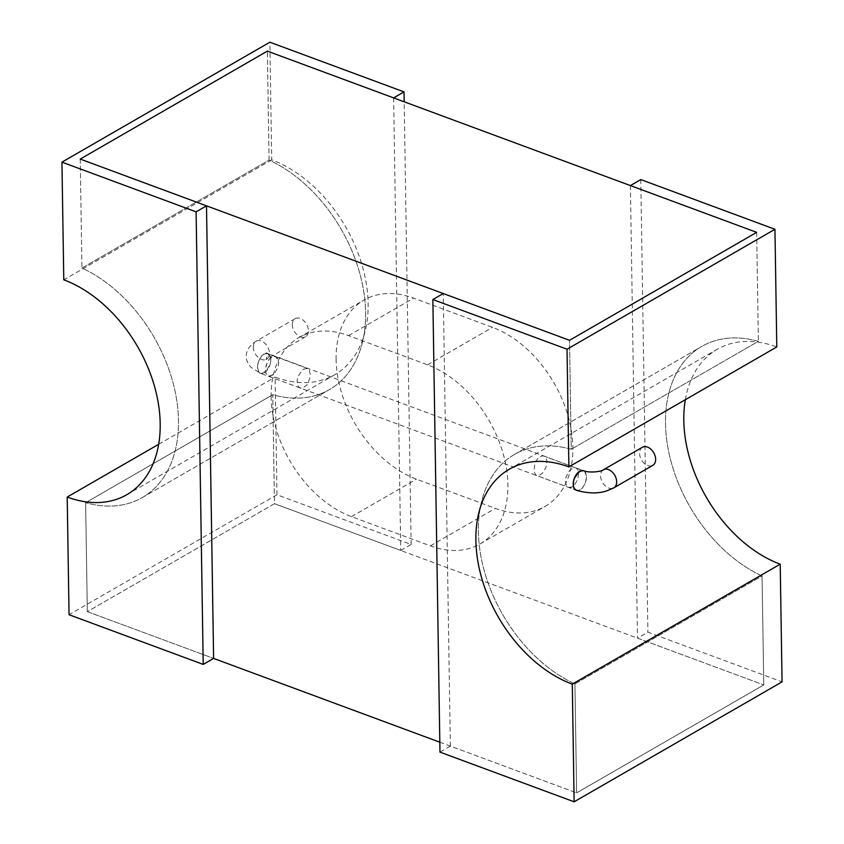 <?xml version="1.0" encoding="UTF-8"?>
<svg xmlns="http://www.w3.org/2000/svg" width="844" height="844" viewBox="0 0 844 844"><rect width="100%" height="100%" fill="white"/><g stroke="black" fill="none" stroke-linecap="round" stroke-linejoin="round"><path stroke-width="0.63" stroke-dasharray="4.22 3.17" d="M257.536 367.362L258.939 372.236L260.511 373.301L262.516 373.27L266.904 370.083L270.143 364.049L270.766 360.736L270.565 357.719L267.949 353.847L265.881 353.446L263.644 354.195L261.503 356.01L258.359 361.876L257.536 367.362A10.423 5.919 -69.7 0 1 260.944 357.16A10.423 5.919 -69.7 0 1 267.78 353.763A10.423 5.919 -69.7 0 1 270.787 359.713A10.423 5.919 -69.7 0 1 267.379 369.915A10.423 5.919 -69.7 0 1 260.543 373.312A10.423 5.919 -69.7 0 1 257.536 367.362M265.427 370.284L265.807 373.111L268.424 376.234L272.644 375.084L274.817 373.006L278.035 366.971L278.657 363.658L278.457 360.641L275.861 356.78L273.794 356.379L269.415 358.943L267.59 361.601L265.533 368.195L265.807 373.111L268.213 376.16L270.428 376.202L274.817 373.006L278.035 366.971L278.657 363.658L277.486 358.257L275.461 356.601L271.557 357.139L269.415 358.943L266.261 364.819L265.427 370.284M269.078 160.086L267.369 51.125L269.078 160.086L81.942 268.044A132.909 90.308 60 0 1 173.21 383.419A132.909 90.308 60 0 1 142.298 497.559A132.909 90.308 60 0 1 85.624 502.676L272.76 394.728A132.909 90.308 -120 0 0 329.434 389.611A132.909 90.308 -120 0 0 360.346 275.461A132.909 90.308 -120 0 0 269.078 160.086L81.942 268.044A132.909 90.308 60 0 1 173.21 383.419A132.909 90.308 60 0 1 142.298 497.559A132.909 90.308 60 0 1 85.624 502.676L87.333 611.647L213.606 658.415L87.333 611.647L274.469 503.699L272.76 394.728A132.909 90.308 -120 0 0 329.434 389.611A132.909 90.308 -120 0 0 360.346 275.461A132.909 90.308 -120 0 0 269.078 160.086M393.631 97.893L400.742 550.467L274.469 503.699L272.76 394.728L85.624 502.676L87.333 611.647L274.469 503.699L763.767 684.927L637.505 638.159L647.897 632.156L782.061 681.857M400.742 550.467L411.144 544.464L276.98 494.774L69.05 614.717M276.98 494.774L275.133 377.11A122.686 83.356 60 0 0 334.73 374.757A122.686 83.356 60 0 0 362.034 264.995A122.686 83.356 60 0 0 271.715 159.864L269.869 42.2M411.144 544.464L404.192 101.797M80.233 159.073L81.942 268.044L80.233 159.073M271.715 159.864L63.785 279.818M158.661 444.292L275.133 377.11M578.573 473.716L577.718 479.286L574.521 485.131L572.369 486.914L570.143 487.621L568.086 487.199L566.482 485.69L565.322 481.365L565.68 478.105L568.529 471.838L570.639 469.486L574.964 467.66L576.695 468.378L577.918 470.129L578.573 473.716L577.718 479.286L574.521 485.131L572.369 486.914L568.539 487.399L566.482 485.69L565.322 481.365L565.68 478.105L568.529 471.838L570.639 469.486L574.964 467.66L576.695 468.378L577.918 470.129L578.573 473.716M543.726 455.96L584.597 471.3L586.411 475.657L585.62 482.198L582.444 488.054L580.292 489.837L576.452 490.332L536.109 475.351L533.925 471.596L534.948 463.029L538.377 457.543L542.787 455.749L544.76 456.541L546.216 458.376L546.944 461.024L545.952 467.481L542.323 473.178L540.097 474.94L536.478 475.52M685.339 399.708A122.686 83.356 60 0 1 717.2 349.3A122.686 83.356 60 0 1 776.796 346.947M574.922 683.914A132.909 90.308 60 0 1 478.379 531.52A132.909 90.308 60 0 1 514.566 454.388A132.909 90.308 60 0 1 571.24 449.272L758.376 341.324A132.909 90.308 -120 0 0 701.702 346.441A132.909 90.308 -120 0 0 665.515 423.561A132.909 90.308 -120 0 0 762.058 575.956L574.922 683.914A132.909 90.308 60 0 1 478.379 531.52A132.909 90.308 60 0 1 514.566 454.388A132.909 90.308 60 0 1 571.24 449.272L569.531 340.301L571.24 449.272L758.376 341.324A132.909 90.308 -120 0 0 701.702 346.441A132.909 90.308 -120 0 0 665.515 423.561A132.909 90.308 -120 0 0 762.058 575.956L763.767 684.927L576.631 792.875L574.922 683.914L576.631 792.875L763.767 684.927L762.058 575.956L574.922 683.914M630.394 185.585L637.505 638.159M756.667 232.353L758.376 341.324L756.667 232.353M439.808 742.203L576.631 792.875L450.369 746.107L439.967 752.109M640.786 179.582L647.897 632.156M450.369 746.107L443.258 293.533M336.112 359.407A102.24 69.461 60 0 1 363.943 300.084A102.24 69.461 60 0 1 413.602 298.132L492.527 327.356A102.24 69.461 60 0 1 567.79 414.963A102.24 69.461 60 0 1 545.034 506.432A102.24 69.461 60 0 1 495.375 508.383L416.451 479.16A102.24 69.461 60 0 1 336.112 359.407M310.244 374.335L309.273 370.041L307.522 368.48L303.872 369.081L301.646 370.854L298.048 376.54L297.141 379.863L297.457 384.822L298.681 386.953L300.506 388.113L302.69 388.145L306.963 384.938L309.737 378.734L310.244 374.335M271.135 396.891A102.24 69.461 60 0 1 298.966 337.568A102.24 69.461 60 0 1 348.625 335.617L427.549 364.84A102.24 69.461 60 0 1 502.813 452.447A102.24 69.461 60 0 1 480.057 543.916A102.24 69.461 60 0 1 430.398 545.868L351.473 516.644A102.24 69.461 60 0 1 271.135 396.891M292.309 324.718A10.423 7.09 60 0 1 295.147 318.673A10.423 7.09 60 0 1 303.671 320.636A10.423 7.09 60 0 1 308.408 330.69A10.423 7.09 60 0 1 305.57 336.735A10.423 7.09 60 0 1 297.046 334.773A10.423 7.09 60 0 1 292.309 324.718M642.389 447.288A10.423 7.09 -120 0 0 639.552 453.344A10.423 7.09 -120 0 0 644.288 463.388A10.423 7.09 -120 0 0 652.813 465.35M348.625 335.617L413.602 298.132M427.549 364.84L492.527 327.356M430.398 545.868L495.375 508.383M351.473 516.644L416.451 479.16M253.327 347.211A10.423 7.09 60 0 1 256.165 341.166A10.423 7.09 60 0 1 264.689 343.128A10.423 7.09 60 0 1 269.426 353.172A10.423 7.09 60 0 1 266.588 359.227A10.423 7.09 60 0 1 258.053 357.265A10.423 7.09 60 0 1 253.327 347.211M305.57 336.735L266.018 359.607L267.137 356.2L265.913 352.824L583.457 470.688A10.423 5.919 -69.7 0 1 586.464 476.638A10.423 5.919 -69.7 0 1 583.056 486.84A10.423 5.919 -69.7 0 1 576.22 490.237L576.42 490.311M603.407 469.781A10.423 7.09 -120 0 0 600.569 475.826A10.423 7.09 -120 0 0 605.306 485.88A10.423 7.09 -120 0 0 613.831 487.843M300.274 388.04L260.311 373.227M142.298 497.559L329.434 389.611L142.298 497.559M126.8 494.7L334.73 374.757M307.522 368.48L267.548 353.668M509.27 469.243L717.2 349.3M514.566 454.388L701.702 346.441L514.566 454.388M298.966 337.568L363.943 300.084M480.057 543.916L545.034 506.432M295.147 318.673L256.165 341.166C245.752 348.055 246.29 354.586 246.29 356.527C245.773 358.922 247.292 362.487 250.816 367.214L260.543 373.312L576.22 490.237"/><path stroke-width="1.27" d="M196.103 211.844L206.495 205.841L80.233 159.073L267.369 51.125L393.631 97.893L404.033 91.89L269.869 42.2L61.939 162.143L196.103 211.844L203.214 664.418L69.05 614.717L67.204 497.053L158.661 444.292M206.495 205.841L213.606 658.415L203.214 664.418M404.192 101.797L404.033 91.89M61.939 162.143L63.785 279.818A122.686 83.356 60 0 1 154.104 384.948A122.686 83.356 60 0 1 126.8 494.7A122.686 83.356 60 0 1 67.204 497.053M576.452 490.332L574.384 488.623L573.414 486.197L573.572 481.038L574.701 477.746L578.562 472.418L580.788 470.984L583.689 470.773M568.867 466.89L776.796 346.947L774.95 229.283L567.02 349.226L568.867 466.89A122.686 83.356 60 0 0 509.27 469.243A122.686 83.356 60 0 0 475.879 540.434A122.686 83.356 60 0 0 572.285 684.136L574.131 801.8L439.967 752.109L432.856 299.536L567.02 349.226M574.131 801.8L782.061 681.857L780.215 564.182A122.686 83.356 60 0 1 683.798 420.491A122.686 83.356 60 0 1 685.339 399.708M774.95 229.283L640.786 179.582L630.394 185.585L756.667 232.353L569.531 340.301L443.258 293.533L432.856 299.536M780.215 564.182L572.285 684.136M267.369 51.125L756.667 232.353L569.531 340.301L80.233 159.073L267.369 51.125M213.606 658.415L439.808 742.203M655.651 459.305A10.423 7.09 -120 0 0 650.924 449.251A10.423 7.09 -120 0 0 642.389 447.288L603.407 469.781A10.423 7.09 -120 0 1 611.932 471.743A10.423 7.09 -120 0 1 616.669 481.797A10.423 7.09 -120 0 1 613.831 487.843L652.813 465.35A10.423 7.09 -120 0 0 655.651 459.305M613.831 487.843L607.058 490.765C598.333 493.782 588.057 493.603 576.22 490.237A10.423 5.919 -69.7 0 1 573.213 484.287A10.423 5.919 -69.7 0 1 576.621 474.085A10.423 5.919 -69.7 0 1 583.457 470.688C590.061 473.326 601.825 471.448 603.407 469.781"/></g></svg>
